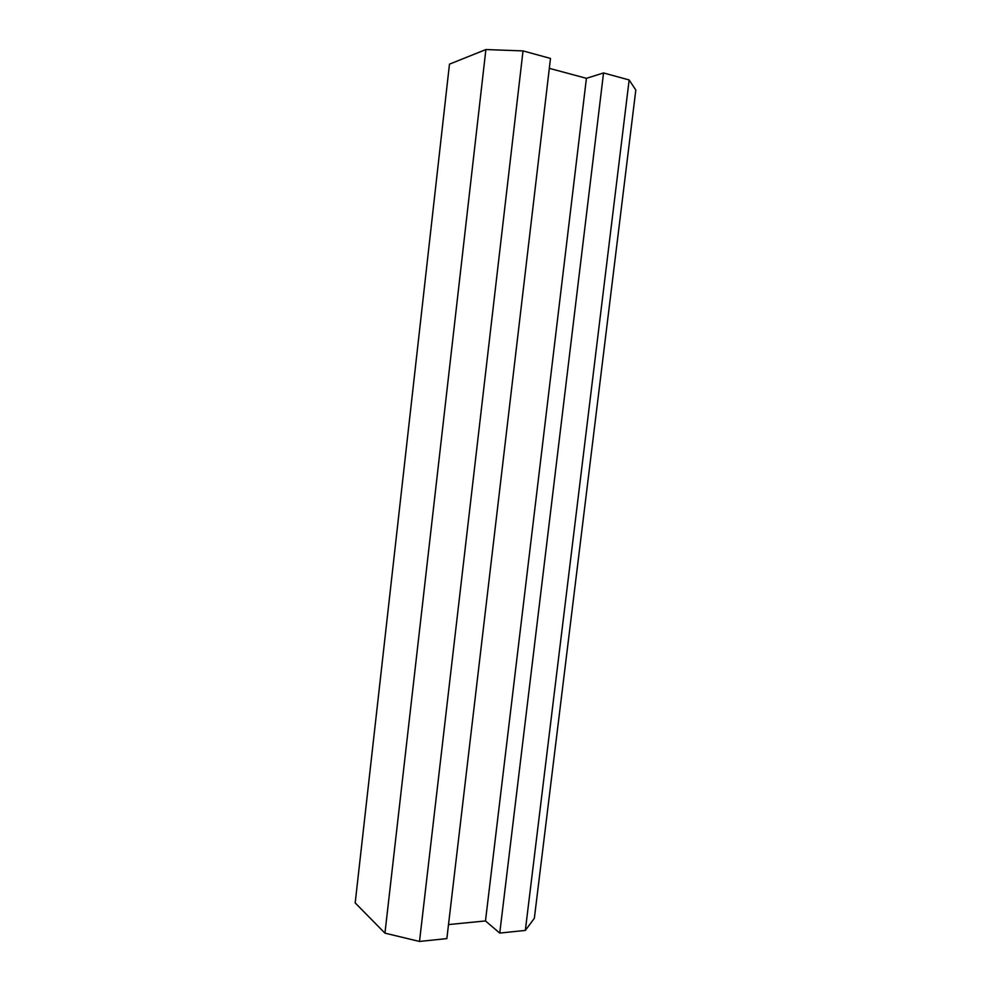 <?xml version="1.0" encoding="UTF-8"?>
<svg xmlns="http://www.w3.org/2000/svg" width="991" height="991" viewBox="0 0 991 991"><rect width="100%" height="100%" fill="white"/><g stroke="black" fill="none" stroke-linecap="round" stroke-linejoin="round"><path stroke-width="1.49" d="M629.149 79.961L525.329 930.425L534.347 918.298L635.813 90.032L629.149 79.961L603.544 72.95L586.412 78.326L549.324 68.342M523.025 50.913L419.503 941.45L446.854 938.601L550.488 58.432L523.025 50.913L485.887 49.55L449.468 64.155L355.187 902.925L384.942 933.15L485.887 49.55M419.503 941.45L384.942 933.15M586.412 78.326L485.479 920.936L448.514 924.578M603.544 72.95L499.749 933.088L485.479 920.936M525.329 930.425L499.749 933.088"/></g></svg>
